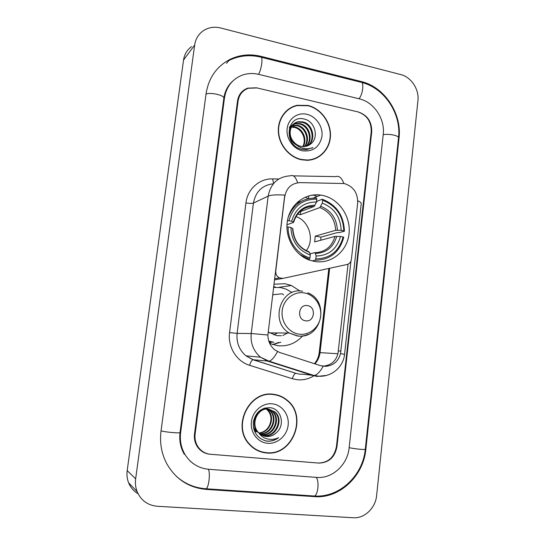 <?xml version="1.0" encoding="UTF-8"?>
<svg xmlns="http://www.w3.org/2000/svg" width="545" height="545" viewBox="0 0 545 545"><rect width="100%" height="100%" fill="white"/><g stroke="black" fill="none" stroke-linecap="round" stroke-linejoin="round"><path stroke-width="0.82" d="M284.769 196.636C286.5 187.821 291.595 183.147 300.05 182.616L344.249 183.536C353.405 186.424 357.874 192.937 357.663 203.074L351.409 259.318C350.966 262.084 349.502 263.807 347.015 264.502L283.168 278.352L279.456 277.916C276.799 276.458 275.566 274.162 275.763 271.022L284.837 195.117C276.683 194.551 271.124 194.885 268.16 196.125C270.729 183.304 278.175 176.539 290.492 175.81C293.305 174.618 295.69 176.934 297.645 182.773M322.333 195.348L320.671 195.069C305.404 192.828 290.315 204.164 287.453 220.555C284.442 236.905 294.429 254.794 309.362 260.088L314.656 261.484C331.312 264.38 347.213 251.313 349.032 233.859C351.089 216.447 338.779 198.509 322.333 195.348M302.543 335.993C295.751 343.439 287.433 346.675 277.589 345.694L269.721 343.466M273.951 284.231L285.008 283.713L291.391 285.512L300.022 291.037M280.839 342.199L272.623 344.583L278.72 342.437M275.702 287.249L273.665 286.602M282.46 293.884L283.611 294.886M312.919 195.028L311.031 195.342M317.313 196.418L314.642 195.607M305.541 197.031L307.877 198.748M336.435 446.6L371.213 131.733C371.411 121.664 366.962 115.049 357.867 111.882L257.036 87.936L248.336 88.263C242.559 90.416 239.139 94.701 238.076 101.104L195.117 433.99C194.558 438.759 195.546 443.065 198.08 446.907C201.18 451.287 205.363 453.74 210.615 454.278L318.334 463.039C328.274 462.746 334.303 457.262 336.435 446.6M208.715 469.293L316.72 477.4C332.382 478.898 347.635 464.667 349.141 447.731L383.224 134.492C385.199 119.001 373.999 102.113 359.339 98.849L258.752 74.372C252.764 72.955 247.001 73.309 241.476 75.442C231.918 79.584 226.25 87.091 224.465 97.971L180.627 432.703C179.659 440.755 181.178 448.126 185.184 454.823C190.804 463.482 198.646 468.305 208.715 469.293M353.269 517.75C364.53 518.656 375.566 507.981 376.636 495.466L417.926 100.634C419.309 89.421 411.243 77.07 400.807 74.59L220.752 27.999C214.192 26.412 208.285 27.393 203.026 30.929C198.353 34.328 195.56 39.036 194.647 45.044L135.65 478.817C135.058 483.313 135.562 487.605 137.149 491.685C141.046 500.501 147.75 505.358 157.267 506.271L353.269 517.75M191.527 46.604C187.071 49.861 184.414 54.343 183.536 60.052L127.183 470.614C126.624 474.858 127.094 478.905 128.6 482.761C130.548 487.55 133.716 491.222 138.089 493.77M314.554 496.638C339.603 498.784 363.549 475.962 365.865 449.223L399.029 138.13C402.094 113.639 384.545 86.941 361.287 81.539L261.035 56.36C250.169 53.723 239.868 54.711 230.126 59.316C216.665 66.326 208.646 77.799 206.071 93.74L161.034 430.952C159.576 442.656 161.477 453.556 166.743 463.659C175.667 479.205 188.808 487.789 206.167 489.403L314.554 496.638L313.171 495.943L314.417 496.025C318.123 495.139 319.438 480.39 316.1 477.359M192.855 463.393L193.318 463.652M230.705 83.31L230.153 83.773M190.893 461.697L190.403 461.486M307.918 105.444L297.141 105.308C285.58 107.746 277.337 119.539 278.386 132.483C279.347 145.426 289.45 157.287 301.426 159.76L307.196 160.298C320.058 160.026 330.386 148.724 330.474 135.214C330.679 121.719 320.664 108.394 307.918 105.444M290.601 108.142L287.671 109.783M273.406 394.28C249.447 390.247 231.639 425.829 249.085 444.086C253.793 449.339 259.563 452.302 266.396 452.963C292.788 456.369 308.15 415.958 287.045 400.112C283.059 396.815 278.509 394.873 273.406 394.28M257.615 450.592L262.104 451.907M348.057 264.155L337.995 353.398C335.993 361.117 331.074 365.348 323.246 366.097L322.306 366.097M350.953 261.096L340.536 353.562C338.411 361.321 333.465 365.586 325.706 366.349L320.446 365.634L279.469 352.404L274.878 349.958C270.327 346.239 267.997 341.252 267.895 334.998L284.551 196.738M293.496 106.418L296.582 105.703M318.88 463.087C328.812 462.787 334.841 457.31 336.967 446.648L371.717 131.849C371.915 121.787 367.466 115.172 358.378 112.004L256.484 87.806L247.757 88.133C241.987 90.3 238.574 94.578 237.511 100.975L194.511 433.943C193.959 438.698 194.947 442.996 197.46 446.839C200.567 451.226 204.757 453.692 210.023 454.23L318.88 463.087M279.619 396.086L275.252 394.546M316.475 158.145L319.234 156.279M313.341 159.331L316.359 157.873M301.46 159.474L307.196 160.005C319.922 159.726 330.134 148.54 330.209 135.174C330.406 121.821 320.501 108.639 307.884 105.723L297.243 105.58C285.798 107.985 277.63 119.655 278.659 132.469C279.605 145.283 289.599 157.028 301.46 159.474M289.906 127.053L291.078 126.808M291.541 126.753L295.213 127.04C302.891 128.77 307.598 139.506 303.177 146.673M289.661 127.373L290.451 127.223M291.337 127.135L294.579 127.455C301.848 129.138 306.631 138.9 303.013 146.121L302.761 146.653M292.467 125.37L297.774 125.364C306.229 127.176 310.65 139.772 304.825 146.598M289.749 126.624L290.335 126.331M290.689 126.174L291.82 125.793M292.215 125.697L297.127 125.786C305.391 127.578 309.901 139.697 304.423 146.639M289.306 127.898L293.19 124.369M293.544 124.199L296.187 123.422L300.377 123.667C309.621 125.575 313.593 140.031 306.365 146.298M289.552 127.135L292.897 124.628M293.258 124.471L295.54 123.851L299.723 124.09C308.777 125.977 312.864 139.976 305.99 146.394M310.616 144.037C319.322 137.824 315.071 121.705 304.873 119.232C286.827 113.503 282.698 144.677 301.14 149.201L306.147 149.739L312.925 147.531C309.219 149.03 305.425 149.146 301.535 147.886C298.238 146.721 295.615 144.684 293.66 141.775C295.69 144.2 298.149 145.747 301.051 146.407L304.355 146.646L310.616 144.037L308.845 145.29M293.66 141.775C287.133 134.833 290.281 122.536 298.803 121.692L303.027 121.937C313.034 123.987 316.495 140.215 307.816 145.801M296.637 145.127C286.295 139.745 287.862 123.129 298.149 122.128L302.359 122.373C312.176 124.383 315.773 140.174 307.462 145.944M306.862 114.293C297.597 112.059 288.285 118.721 287.154 128.593C285.88 138.423 293.142 148.88 302.495 150.802C313.123 151.871 319.608 147.061 321.959 136.359C323.151 126.685 316.141 116.378 306.862 114.293M293.339 126.467L295.962 127.258M287.855 110.015L285.171 112.086M312.925 147.531L311.965 148.097M275.218 394.846L270.579 394.13M266.43 452.657C292.536 456.036 307.762 416.06 286.888 400.364C282.937 397.094 278.434 395.166 273.372 394.58C249.644 390.595 232.034 425.829 249.324 443.889C253.97 449.08 259.679 452.003 266.43 452.657M263.664 408.416L266.151 408.382L272.629 411.332C281.527 418.771 273.808 436.552 261.723 434.767L261.055 434.678M264.434 408.164L265.544 408.212L272.01 411.155C280.893 418.58 273.188 436.327 261.13 434.542L260.783 434.501M258.528 432.539L258.739 432.771C260.844 434.944 263.371 436.177 266.321 436.477C270.15 436.736 273.515 435.469 276.417 432.662C285.594 425.114 281.131 408.777 270.354 407.721C261.219 407.483 255.53 412.286 253.296 422.123C252.982 432.035 257.288 438.344 266.212 441.028L267.166 441.143C271.349 441.457 275.177 440.292 278.652 437.655C274.775 439.481 270.804 439.849 266.73 438.759C263.283 437.744 260.551 435.673 258.528 432.539C250.012 424.228 257.669 407.333 268.61 409.05L275.13 412.027C284.095 419.527 276.315 437.465 264.141 435.666L262.172 435.305M256.354 431.892L253.35 427.069M258.146 432.553C249.338 424.364 256.933 407.142 267.99 408.879L274.503 411.85C283.448 419.337 275.681 437.233 263.535 435.441L261.886 435.162M255.769 431.674L253.745 428.99M276.417 432.662C273.317 435.441 269.836 436.668 265.98 436.347L263.044 435.7M265.483 408.334L266.328 408.845M266.607 409.036L267.752 409.976C275.722 416.714 270.238 432.798 259.011 433.05M258.943 432.975C263.903 432.342 267.493 429.623 269.714 424.821C271.975 418.921 271.124 413.914 267.152 409.806L267.752 409.976M265.17 408.328L266.001 408.866M266.28 409.07L267.152 409.806M267.302 408.839L265.19 407.953L267.622 408.852M267.908 409.002L270.17 410.644C278.727 417.824 271.812 435.012 259.999 433.929M267.588 409.002L269.564 410.48C277.97 417.545 271.43 434.454 259.747 433.718M272.268 403.831C262.492 402.714 252.642 411.066 251.415 421.721C250.039 432.362 257.676 442.513 267.554 443.283C277.412 444.216 286.983 435.734 288.135 425.264C289.422 414.813 282.058 404.792 272.268 403.831M253.52 448.154L257.758 450.32M278.652 437.655C274.305 440.68 269.775 441.716 265.061 440.755M287.433 220.684L288.891 220.732C293.258 206.187 302.57 198.993 316.829 199.15L316.495 201.997C303.878 201.997 295.594 208.408 291.643 221.236L293.591 222.38L286.963 224.778M299.518 211.944L314.179 206.432L316.495 201.997M316.134 202.822L317.101 201.234L322.259 199.232L322.606 200.274C336.047 205.547 343.118 215.731 343.813 230.835L344.433 231.189C343.752 215.364 336.36 204.716 322.259 199.232M344.433 231.189L338.976 232.688L337.396 232.586L320.964 237.143L315.283 236.128L335.7 230.303L341.19 230.351C340.468 216.965 334.16 207.883 322.272 203.122L322.606 200.274M320.746 240.243L320.964 237.143M301.705 201.091L296.119 203.462M315.173 260.258C330.072 259.972 339.596 252.328 343.745 237.307L343.118 236.966C339.113 251.279 330.011 258.589 315.807 258.895L315.173 260.258L312.033 260.926M308.007 259.563L309.349 259.27L309.969 257.908C297.379 254.529 287.671 240.89 288.142 226.999L286.908 226.952M299.573 254.399L309.349 259.27M316.829 199.15L316.495 198.101C303.061 197.692 293.646 204.048 288.244 217.155M315.807 258.895L316.141 256.007C328.71 255.646 336.83 249.14 340.496 236.489L343.118 236.966M288.142 226.999L290.887 227.503C291.657 241.258 298.129 250.428 310.309 255.012L309.969 257.908M291.643 221.236L288.891 220.732M340.496 236.489L335.005 236.414L314.608 241.891L315.283 236.128M309.955 253.8L314.628 252.696L315.371 253.418L316.141 256.007M308.777 251.681C299.001 247.764 293.694 240.072 292.842 228.607L290.887 227.503M310.309 255.012L309.56 252.417L308.831 251.701M343.813 230.835L341.19 230.351M322.272 203.122L319.874 207.556L300.275 214.737L297.638 214.042M306.249 250.646C314.908 239.8 309.178 220.779 295.942 216.556M300.275 214.737L300.656 211.515M305.629 320.814C314.663 322.456 316.488 306.576 307.4 305.602C298.347 303.865 296.46 319.888 305.629 320.814M268.154 332.062L276.989 335.659L281.356 335.727M292.018 292.542L286.336 289.211L280.416 287.522L273.563 287.426M273.828 334.95L277.425 332.947M282.753 335.536L287.59 333.022M268.876 341.34L273.052 342.26M268.794 341.081L273.828 342.294M282.01 293.81L272.67 294.777M308.572 198.584L308.736 195.9M274.476 279.871L282.719 278.427M206.167 489.403L205.192 488.708L206.099 488.77C208.851 487.768 210.547 472.324 208.265 469.252M361.751 82.465C384.77 88.188 401.461 113.973 398.504 137.837L365.286 449.223C365.756 449.993 354.291 448.882 349.147 447.656M161.054 430.822C165.046 432.151 180.559 433.52 180.034 432.512L223.838 98.284C224.874 91.165 227.858 85.415 232.804 81.035M206.017 94.156C210.295 91.962 224.847 95.361 223.838 98.284M229.118 60.427C239.003 55.631 249.46 54.507 260.476 57.062C263.317 55.399 261.702 69.501 258.493 74.311M261.334 57.279L360.565 82.166C364.339 80.844 363.052 94.401 358.978 98.761M398.504 137.837C399.267 135.623 388.394 133.416 383.19 134.751M127.183 470.614L135.65 478.817M183.536 60.052L194.647 45.044M365.307 449.046L365.865 449.223M260.353 57.034L261.035 56.36M360.395 82.125L361.287 81.539M398.443 138.403L399.029 138.13M180.048 432.403L180.627 432.703M223.791 98.618L224.465 97.971M299.648 201.793L297.917 201.779M313.893 375.818C308.668 379.048 303.047 380.349 297.025 379.715L292.304 378.707L249.596 365.314C236.584 361.485 227.551 346.831 229.568 332.6L245.945 202.903C247.484 189.081 259.454 178.447 272.541 178.896L278.808 178.998M323.205 366.24C320.106 371.772 317.101 374.871 314.199 375.532L303.075 374.217M307.073 373.672L307.768 373.489M293.367 175.865L335.836 176.628C339.004 175.463 341.667 177.738 343.834 183.454M326.441 375.43L317.013 376.425L313.048 375.566L268.106 361.287L260.524 357.207C253.452 351.096 250.346 343.2 251.211 333.52L268.16 196.125L253.425 203.087L237.109 333.383C236.278 342.553 239.228 350.033 245.965 355.824L253.187 359.7L295.799 373.277C294.464 373.768 293.299 375.58 292.304 378.707M340.536 353.562L344.556 354.359L361.233 203.748C361.376 202.822 360.225 201.827 357.772 200.771M267.895 334.998L251.211 333.52L237.109 333.383L229.568 332.6M277.494 351.6C274.503 357.227 271.71 360.429 269.128 361.206L252.941 359.72C251.736 360.265 250.625 362.125 249.596 365.314M273.365 183.767C262.309 185.109 255.666 191.547 253.425 203.087C251.96 203.558 249.467 203.496 245.945 202.903M272.541 178.896L273.692 183.379M314.935 363.849C317.803 360.701 319.506 356.948 320.044 352.595L329.657 268.269M337.92 353.746L319.22 352.588L328.819 268.447M340.945 351.041L338.377 350.898M314.124 206.453C309.09 206.276 304.587 207.774 300.615 210.949M315.371 253.418C326.305 252.996 333.431 247.294 336.735 236.326M292.57 228.335C293.346 240.277 299.014 248.302 309.56 252.417M315.078 205.227C304.103 205.37 296.848 210.99 293.312 222.094M314.853 252.703C325.14 252.165 331.857 246.735 335.005 236.414M337.437 230.201C336.694 218.538 331.162 210.588 320.841 206.337M335.7 230.303C334.957 219.213 329.684 211.637 319.874 207.556M299.157 334.174C309.485 335.645 319.486 327.191 320.658 316.236C321.979 305.302 314.247 294.389 303.994 292.876C293.755 291.2 283.448 299.491 282.187 310.657C280.77 321.795 288.816 332.866 299.157 334.174M302.577 291.262C280.941 286.622 269.441 321.857 289.252 333.029L297.332 335.986C301.078 336.469 304.682 335.931 308.129 334.378M269.101 341.994L271.165 342.396L269.516 343.023M274.612 278.781L279.456 277.916M313.361 198.012L320.671 195.069M314.499 194.865L313.191 195.403M278.965 287.338L291.391 285.512M365.286 449.223C362.977 475.492 339.569 497.803 314.417 496.025L206.099 488.77C194.803 488.02 184.871 483.851 176.294 476.269M184.312 454.292C180.518 447.792 179.094 440.53 180.034 432.512M128.6 482.761L137.149 491.685M226.468 63.336L230.126 59.316M303.504 374.279L299.443 374.143L295.799 373.277L252.941 359.72L245.965 355.824L260.524 357.207L269.128 361.206L314.199 375.532L318.764 376.207C331.701 377.092 343.432 366.833 344.556 354.359M314.445 363.692C317.108 360.531 318.702 356.832 319.22 352.588M286.397 399.962L287.045 400.112M306.637 160.305L307.196 160.005M292.972 125.554L293.612 125.132M295.54 123.851L296.187 123.422M298.149 122.128L298.803 121.692M269.564 410.48L270.17 410.644M272.01 411.155L272.629 411.332M274.503 411.85L275.13 412.027M248.697 443.623L249.324 443.889M306.549 258.909L307.53 258.691M293.591 222.38C297.093 211.746 303.953 206.426 314.179 206.432M307.823 292.835C330.325 301.283 321.509 339.699 297.693 335.918L289.252 333.029L269.373 332.893"/></g></svg>
